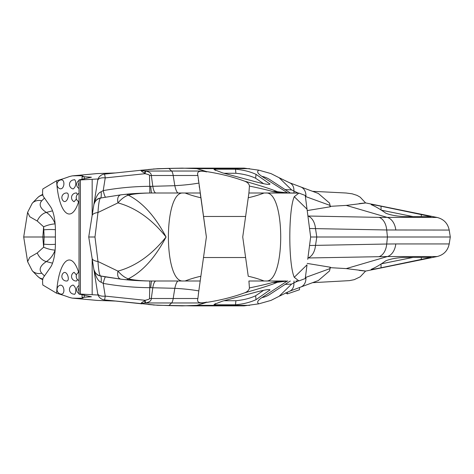 <?xml version="1.0" encoding="UTF-8"?>
<svg xmlns="http://www.w3.org/2000/svg" width="474" height="474" viewBox="0 0 474 474"><rect width="100%" height="100%" fill="white"/><g stroke="black" fill="none" stroke-linecap="round" stroke-linejoin="round"><path stroke-width="0.71" d="M329.827 267.638L346.239 268.598C366.42 271.057 370.715 271.655 359.132 270.399M309.54 245.502L315.506 245.378L316.804 237L387.43 237L386.713 229.979L449.204 230.062L450.3 237L387.43 237L386.713 244.021L395.796 243.938A15.304 10.629 90 0 1 387.418 256.541L437.135 256.541L365.578 271.098L360.193 276.828L354.268 279.666L349.492 280.626L312.532 282.682M307.211 263.425L330.425 267.241L329.495 270.968L318.309 280.549L300.676 287.084A12.075 9.427 -118.5 0 0 300.676 287.084L300.676 287.084A12.075 9.427 -118.5 0 0 305.884 277.302L305.398 277.414M300.676 287.084L289.359 291.332A10.41 8.117 -118 0 0 293.874 282.895L291.623 284.086L279.127 296.28L271.021 300.392L258.851 303.828L244.134 305.872L193.315 305.872A15.304 13.639 -90 0 0 196.846 305.351L182.182 305.872L159.341 305.274M299.509 287.522L299.509 289.733L287.333 293.91L285.686 292.814M168.726 305.6A0.93 0.367 -88.5 0 0 168.785 305.617A0.93 0.367 -88.5 0 0 168.886 305.588L153.943 305.013L142.289 303.68C140.796 303.479 141.714 303.236 145.05 302.963L145.53 302.898C149.346 302.27 151.271 300.8 151.319 298.507L152.8 287.694A13.391 3.691 90 0 1 155.993 280.999L171.398 280.999M193.315 305.872L157.623 305.274A1.321 0.444 -84.2 0 1 157.51 305.226L148.172 304.486M157.747 305.232A1.321 0.444 -84.2 0 1 157.623 305.274L104.434 299.894A7.655 0.462 96 0 0 105.234 296.108L103.219 283.399C118.66 286.142 134.172 287.57 149.754 287.688L174.811 288.305C184.202 288.862 192.201 289.733 198.807 290.923L197.889 298.507C196.627 302.548 199.554 303.751 206.682 302.104L204.78 302.963L171.582 302.963L168.886 305.588C180.961 305.926 190.281 305.843 196.846 305.351L249.573 305.351M99.475 297.322L99.155 296.931M98.675 296.226L98.396 295.711M97.792 294.058L97.68 293.495M142.289 303.68A3.905 2.05 -68.9 0 1 141.584 303.798C140.073 303.941 141.08 302.927 144.606 300.759L145.091 300.297L105.234 296.108A7.655 3.792 171 0 1 97.674 293.477L97.591 292.962M141.584 303.798L104.434 299.894A7.655 7.655 0 0 1 97.674 293.477L93.568 267.537M91.215 252.707L93.864 269.428C95.831 277.094 98.26 281.349 101.14 282.202L103.219 283.399A13.391 1.351 100.1 0 1 105.572 276.911L121.22 279.216M148.172 169.514L157.623 168.726A1.321 0.444 84.2 0 0 157.51 168.774L141.584 170.202C140.073 170.059 141.08 171.073 144.606 173.241L145.091 173.703L105.234 177.892A7.655 3.792 -171 0 0 97.674 180.523L93.568 206.463M91.215 221.293L88.733 237L94.984 237L97.976 212.512C98.551 203.411 99.445 198.576 100.654 198.013L121.22 194.784M426.523 258.585L417.95 260.321M406.153 262.709L400.749 263.805M371.415 269.25C370.715 269.712 373.933 269.226 381.049 267.786L431.038 257.388L403.552 257.453C396.258 257.868 390.363 258.97 385.872 260.765C380.261 264.747 375.444 267.573 371.415 269.25L371.16 269.41M381.369 263.817L412.907 257.435M309.54 228.498L315.506 228.622L316.804 237L310.648 237L307.745 259.331M329.797 268.675L305.38 277.539M287.333 292.12L287.333 293.91M285.105 284.418L291.623 284.086M269.647 294.508L269.73 294.455A24.867 23.469 -123.1 0 1 269.73 294.455L269.73 294.455A24.867 23.469 -123.1 0 1 261.873 297.648C257.595 300.457 256.588 302.513 258.851 303.828M287.813 280.999L277.308 282.308C271.839 284.684 260.907 288.21 244.513 292.879C232.77 297.139 220.149 300.309 206.646 302.4M269.593 289.673L269.665 290.325C270.536 289.022 266.495 289.484 257.53 291.717L222.365 301.18L213.993 304.468L215.196 304.806L235.513 304.806C243.399 304.041 250.236 302.323 256.025 299.651L270.026 289.904M144.606 300.759A5.25 0.61 69 0 1 145.05 302.963L171.582 302.963A9.563 2.637 90 0 0 173.188 298.507L151.319 298.507A6.275 0.48 -0.6 0 0 149.506 298.507L149.855 280.993L144.754 280.904M149.506 298.507C149.873 298.94 148.403 299.532 145.091 300.297L145.53 302.898M124.194 279.547L144.683 280.904M101.14 282.202A13.391 2.252 101.2 0 0 100.464 275.945L105.572 276.911M144.606 173.241A5.25 0.61 -69 0 0 145.05 171.037L145.53 171.102L145.091 173.703C148.403 174.468 149.873 175.06 149.506 175.493L149.754 186.312L150.773 186.329A13.391 1.238 -90 0 0 151.846 193.001C142.082 193.037 134.237 193.765 128.324 195.175C142.668 202.475 155.241 216.417 166.054 237C151.775 254.888 135.742 266.258 117.955 271.116L97.976 261.488A10.126 4.183 175.1 0 1 92.116 258.366L92.436 260.398M88.792 236.603L92.436 213.602M153.641 168.94A1.712 0.948 76.6 0 1 153.943 168.987L142.289 170.32A3.905 2.05 68.9 0 0 141.584 170.202L104.434 174.106A7.655 7.655 0 0 0 97.674 180.523L97.591 181.038M150.773 287.671A13.391 1.238 90 0 1 151.846 280.999L183.225 280.999C163.459 283.008 163.459 190.992 183.225 193.001L151.846 193.001C141.548 193.09 133.034 193.505 126.297 194.239L121.368 194.767A20.88 8.579 53.5 0 0 117.955 202.884L97.976 212.512A10.126 4.183 -175.1 0 0 92.116 215.634L93.864 204.572C95.268 200.532 97.466 198.357 100.464 198.055A13.391 2.252 -101.2 0 0 101.14 191.798L103.219 190.601C118.66 187.858 134.172 186.43 149.754 186.312L149.855 193.007L144.754 193.096M168.726 168.4A0.93 0.367 88.5 0 1 168.785 168.383L193.315 168.128A15.304 13.639 90 0 1 196.846 168.649L182.182 168.128L159.341 168.726M157.747 168.768A1.321 0.444 84.2 0 0 157.623 168.726L168.785 168.383A0.93 0.367 88.5 0 1 168.886 168.412L153.943 168.987M287.374 193.001A38.264 10.789 101.4 0 1 287.143 192.847L277.308 191.692C271.839 189.316 260.907 185.79 244.513 181.121C247.517 182.253 249.158 183.9 249.425 186.075L248.915 193.001L264.071 193.001L248.915 193.001L245.615 216.476L203.5 216.476L206.386 237L197.889 175.493C196.627 171.452 199.554 170.249 206.682 171.896A9.563 8.52 -90 0 0 204.78 171.037L196.846 168.649C190.281 168.157 180.961 168.074 168.886 168.412L171.582 171.037L145.05 171.037C141.714 170.764 140.796 170.522 142.289 170.32M197.889 175.493L173.188 175.493A9.563 2.637 -90 0 0 171.582 171.037L204.78 171.037L206.646 171.6C220.149 173.691 232.77 176.861 244.513 181.121M290.337 193.001L269.73 179.545A24.867 23.469 123.1 0 0 269.73 179.545A24.867 23.469 123.1 0 0 261.873 176.352C257.595 173.543 256.588 171.487 258.851 170.172L244.134 168.128L193.315 168.128M269.593 184.327L269.665 183.675C270.536 184.978 266.495 184.516 257.53 182.283L222.365 172.82L213.993 169.532L215.196 169.194L235.513 169.194C243.399 169.959 250.236 171.677 256.025 174.349L270.026 184.096M42.719 279.684L40.148 278.38L37.63 276.306A11.477 10.007 -44.2 0 0 42.867 278.937M37.63 276.306L32.285 270.808L27.605 261.648L29.791 257.258L37.25 252.974L43.638 247.191L44.147 237L55.393 237M44.455 198.031L41.765 200.792A11.477 10.007 44.2 0 0 32.285 203.192L27.605 212.352L29.791 216.742L37.25 221.026L43.638 226.809L44.147 237L23.7 237L27.605 261.648M32.285 203.192L37.63 197.694A11.477 10.007 44.2 0 1 42.867 195.063M37.25 221.026A11.477 7.821 -58.5 0 1 46.345 212.423C50.274 214.918 53.206 218.745 55.132 223.9A11.477 3.65 -16 0 0 43.638 226.809L42.832 237L43.638 247.191A11.477 3.65 16 0 0 55.12 250.1C53.206 255.255 50.274 259.082 46.345 261.577C40.124 265.701 38.601 269.576 41.765 273.208L44.455 275.969M44.07 229.849A11.477 2.133 -0.6 0 1 55.393 229.724M44.07 244.151A11.477 2.133 0.6 0 0 55.393 244.276M426.523 215.415L417.95 213.679M406.153 211.291L400.749 210.195M329.827 206.362L346.239 205.402C366.42 202.943 370.715 202.345 359.132 203.601M312.532 191.318L346.044 193.001L352.164 193.813L357.094 195.395L360.193 197.172L365.578 202.908L437.135 217.459C443.777 219.154 447.8 223.355 449.204 230.062M371.415 204.75C370.715 204.288 373.933 204.774 381.049 206.214L431.038 216.612L403.552 216.547C396.258 216.132 390.363 215.03 385.872 213.235C380.261 209.253 375.444 206.427 371.415 204.75L371.16 204.59M381.369 210.183L412.907 216.565M294.064 193.001L293.874 191.105A10.41 8.117 118 0 0 289.359 182.668L300.676 186.916A12.075 9.427 118.5 0 1 300.676 186.916L318.309 193.451L329.495 203.032L330.425 206.759L307.211 210.575M287.374 280.999A38.264 10.789 -101.4 0 0 287.143 281.153L261.873 297.648M310.648 237L305.25 195.454L298.922 193.09L265.89 193.001C285.656 190.992 285.656 283.008 265.89 280.999L286.154 280.999A38.264 34.092 -90 0 0 277.32 282.308A19.132 16.43 -114.9 0 1 272.9 282.38C268.728 283.689 260.901 285.538 249.425 287.925L248.915 280.999L264.071 280.999A110.193 110.193 0 0 0 248.246 276.247L242.729 237L248.246 276.247M248.915 280.999L281.491 280.999L277.308 282.308M285.923 280.999L280.021 281.041L272.9 282.38M244.513 292.879C247.517 291.747 249.158 290.1 249.425 287.925M245.615 257.524L203.5 257.524L206.386 237L198.807 290.923M199.447 286.337L199.175 288.287M198.559 292.683L198.393 293.88M199.447 187.663L199.175 185.713M198.559 181.317L198.393 180.12M206.682 171.896L206.646 171.6M185.47 280.999L200.2 280.999L206.386 237L200.2 193.001L184.445 193.001M248.915 193.001L242.729 237M282.297 193.001A38.264 34.092 90 0 1 280.78 192.959L272.9 191.62C268.728 190.311 260.901 188.462 249.425 186.075M280.021 192.959A19.132 16.791 94.4 0 1 280.78 192.959L277.308 191.692A19.132 16.43 114.9 0 0 272.9 191.62M285.923 193.001L286.154 193.001A38.264 34.092 90 0 1 277.32 191.692M287.813 193.001L261.873 176.352M285.105 189.582L291.623 189.914L279.127 177.72L271.021 173.608L258.851 170.172M300.676 186.916A12.075 9.427 118.5 0 1 305.884 196.698L305.398 196.586M329.797 205.325L305.38 196.461M298.063 193.048L291.623 189.914M294.265 277.296L307.034 264.83L305.25 278.546L298.922 280.91L294.265 277.296C288.328 264.048 288.328 209.952 294.265 196.704L307.034 209.17L307.745 214.669M294.265 196.704L298.922 193.09M298.922 280.91L295.948 280.999M248.246 197.753A110.193 110.193 0 0 0 264.071 193.001L295.948 193.001M121.368 279.233L126.297 279.761C133.034 280.495 141.548 280.91 151.846 280.999C142.082 280.964 134.237 280.235 128.324 278.825C124.917 277.728 121.463 275.157 117.955 271.116A20.88 8.579 -53.5 0 0 121.368 279.233L100.464 275.945C97.466 275.643 95.268 273.468 93.864 269.428M129.989 193.907L126.297 194.239A18.907 3.555 58.7 0 1 128.324 195.175C124.917 196.272 121.463 198.843 117.955 202.884C135.742 207.742 151.775 219.112 166.054 237C155.241 257.583 142.668 271.525 128.324 278.825A18.907 3.555 -58.7 0 1 126.297 279.761L129.989 280.093M200.869 197.753A110.193 110.193 0 0 1 185.044 193.001L183.225 193.001M200.869 276.247A110.193 110.193 0 0 0 185.044 280.999L184.445 280.999M152 193.001L171.398 193.001M185.47 193.001L192.971 193.001M174.776 193.001L178.295 193.001A14.534 3.182 -95.8 0 1 174.811 185.695C184.202 185.138 192.201 184.268 198.807 183.077M145.53 171.102C149.346 171.73 151.271 173.2 151.319 175.493L152.8 186.306L174.811 185.695L173.188 175.493L151.319 175.493A6.275 0.48 0.6 0 1 149.506 175.493M150.773 186.329L152.8 186.306A13.391 3.691 -90 0 0 155.993 193.001M124.194 194.453L144.683 193.096M121.368 194.767L100.654 198.013A8.656 8.633 133.9 0 0 93.775 205.165L93.864 204.572C95.831 196.906 98.26 192.651 101.14 191.798M94.984 237L97.976 261.488C98.551 270.589 99.445 275.424 100.654 275.987A8.656 8.633 -133.9 0 1 93.775 268.835M105.572 197.089A13.391 1.351 -100.1 0 1 103.219 190.601L105.234 177.892A7.655 0.462 -96 0 0 104.434 174.106L141.584 170.202M99.475 176.678L99.155 177.069M98.675 177.774L98.396 178.289M97.792 179.942L97.68 180.505M151.846 280.999L155.993 280.999M192.971 280.999L183.225 280.999M174.776 280.999L178.295 280.999A14.534 3.182 95.8 0 0 174.811 288.305L173.188 298.507L197.889 298.507M206.682 302.104A9.563 8.52 90 0 1 204.78 302.963L196.846 305.351M224.036 173.271L235.892 173.271C243.482 174.005 250.065 175.658 255.634 178.23L263.621 183.693M224.036 300.729L235.892 300.729C243.482 299.995 250.065 298.342 255.634 295.77L263.621 290.307M97.016 173.585L115.502 172.945M97.561 173.549L72.664 175.86A83.323 2.364 -4.7 0 1 78.601 175.747A83.323 2.364 175.3 0 1 83.157 176.15A83.323 2.364 175.3 0 1 82.109 176.612L91.423 177.235L79.881 179.723C78.56 179.924 78.731 179.996 80.39 179.942L98.094 178.965M79.881 179.723C78.56 179.924 78.731 179.996 80.39 179.942L80.39 294.058L98.094 295.035M79.016 200.312A39.413 12.834 90 0 1 77.576 204.697A39.413 12.834 90 0 1 64.82 211.54A39.413 12.834 90 0 1 56.619 180.754A83.596 12.65 171.6 0 0 69.352 176.583L72.172 175.89L97.052 173.585M56.619 180.754L42.79 189.008L42.559 192.177A4.924 1.606 -90 0 0 43.49 196.645L50.451 206.617A26.271 8.556 90 0 1 55.393 230.429L55.393 243.571A26.271 8.556 -90 0 1 50.451 267.383L43.49 277.355A4.924 1.606 90 0 0 42.559 281.823L42.79 284.993L56.619 293.246A83.596 12.65 -171.6 0 1 69.352 297.417L72.172 298.11L97.052 300.415L115.502 301.055M97.561 300.451L72.664 298.14A83.323 2.364 4.7 0 0 78.601 298.253A83.323 2.364 -175.3 0 0 83.157 297.85A83.323 2.364 -175.3 0 0 82.109 297.388L91.423 296.765L79.881 294.277C78.56 294.076 78.731 294.004 80.39 294.058C78.731 294.004 78.56 294.076 79.881 294.277M82.109 297.388A39.413 12.834 -90 0 0 82.026 294.597M79.016 273.688A39.413 12.834 -90 0 0 77.576 269.303A39.413 12.834 -90 0 0 64.82 262.46A39.413 12.834 -90 0 0 56.619 293.246M82.109 176.612A39.413 12.834 90 0 1 82.026 179.403M79.016 218.804L79.016 222.62M79.016 202.025L79.016 205.301M79.016 233.972L79.016 239.963M79.016 251.161L79.016 266.169M74.086 272.289L76.45 275.009M77.38 279.459L76.67 280.975M79.016 280.638A4.598 4.598 0 0 1 78.566 272.408L78.696 272.591M73.144 285.058C77.641 288.275 75.271 295.563 74.169 294.147L74.169 294.147A4.598 4.598 0 0 1 72.99 285.081L73.144 285.058M64.251 272.449C67.752 271.744 70.034 281.206 66.621 281.005L66.656 281.005A4.598 4.598 0 0 1 63.794 272.663L64.251 272.449M59.594 285.419L60.139 285.224C64.452 284.436 65.394 294.567 61.211 294.123L60.785 294.058M74.086 201.711L76.45 198.991M77.38 194.541L76.67 193.025M79.016 193.362A4.598 4.598 0 0 0 78.566 201.592L78.696 201.409M73.144 188.942C77.641 185.725 75.271 178.437 74.169 179.853L74.169 179.853A4.598 4.598 0 0 0 72.99 188.919L73.144 188.942M64.251 201.551C67.752 202.256 70.034 192.794 66.621 192.995L66.656 192.995A4.598 4.598 0 0 0 63.794 201.337L64.251 201.551M59.594 188.581L60.139 188.776C64.452 189.564 65.394 179.433 61.211 179.877L60.785 179.942M153.641 305.06L153.641 305.06A1.712 0.948 -76.6 0 0 153.943 305.013M395.796 243.938L449.204 243.938L450.3 237M379.117 256.624A15.304 9.812 88.9 0 0 386.713 244.021L315.506 245.378A15.304 9.812 88.9 0 1 307.904 257.98L387.418 256.541L346.239 268.598M421.273 259.645L421.273 257.418M381.049 267.786L381.049 264.024M379.117 217.376L307.904 216.02A15.304 9.812 -88.9 0 1 315.506 228.622L386.713 229.979A15.304 9.812 -88.9 0 0 379.117 217.376L437.135 217.459M298.063 280.952L293.874 282.895L294.064 280.999M196.846 168.649L249.573 168.649M32.285 270.808A11.477 10.007 -44.2 0 0 41.765 273.208M37.25 252.974A11.477 7.821 58.5 0 0 46.345 261.577L52.537 263.171M41.765 200.792C38.601 204.424 40.124 208.299 46.345 212.423L52.537 210.829M395.796 230.062A15.304 10.629 -90 0 0 387.418 217.459L346.239 205.402M381.049 206.214L381.049 209.976M421.273 214.355L421.273 216.582M282.297 280.999A38.264 34.092 -90 0 0 280.78 281.041A19.132 16.791 -94.4 0 1 280.021 281.041M215.196 169.194L215.315 170.468M235.513 169.194L235.892 173.271M256.025 174.349L255.634 178.23M215.196 304.806L215.315 303.532M256.025 299.651L255.634 295.77M235.513 304.806L235.892 300.729M84.265 294.952L84.265 297.388M84.265 176.612L84.265 179.048M92.169 294.615L92.169 258.715M92.169 215.285L92.169 179.385M97.757 293.91L97.946 294.615M98.177 295.243L98.479 295.883M449.204 243.938C447.8 250.645 443.777 254.846 437.135 256.541M289.359 291.332L279.127 296.28M27.605 212.352L23.7 237M37.63 197.694L39.164 196.319L42.719 194.316M290.337 280.999L269.73 294.455M289.359 182.668L279.127 177.72M92.116 258.366L88.733 237.006M98.479 178.117L98.177 178.763M97.946 179.379L97.763 180.067M79.016 294.087L79.016 179.913M74.128 272.272A4.598 4.598 0 0 0 76.729 280.969M79.016 285.538A4.598 4.598 0 0 0 79.016 293.554M79.016 287.588A4.598 4.598 0 0 0 79.016 291.51M59.694 285.372A4.598 4.598 0 0 0 61.081 294.111M76.729 193.031A4.598 4.598 0 0 0 74.128 201.728M79.016 180.446A4.598 4.598 0 0 0 79.016 188.462M79.016 182.49A4.598 4.598 0 0 0 79.016 186.412M61.081 179.889A4.598 4.598 0 0 0 59.694 188.628"/></g></svg>
